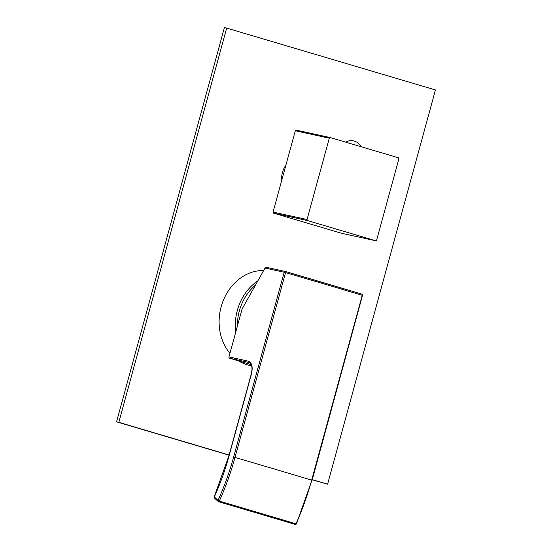 <?xml version="1.0" encoding="UTF-8"?>
<svg xmlns="http://www.w3.org/2000/svg" width="552" height="552" viewBox="0 0 552 552"><rect width="100%" height="100%" fill="white"/><g stroke="black" fill="none" stroke-linecap="round" stroke-linejoin="round"><path stroke-width="0.83" d="M257.874 280.809A48.21 40.613 102.4 0 0 237.332 310.383A48.21 40.613 102.4 0 0 235.732 332.207M229.963 353.294A48.21 40.613 -77.6 0 1 221.131 306.836A48.21 40.613 -77.6 0 1 263.642 270.501M312.26 479.64L327.598 484.18L435.445 89.948L226.665 28.097L118.818 422.328L229.121 455.007M281.665 180.614A20.127 16.953 -77.6 0 1 282.438 172.472A20.127 16.953 -77.6 0 1 285.901 165.131M251.65 365.886L249.794 365.479A48.21 40.613 -77.6 0 1 238.726 360.939M312.218 479.798L327.598 484.18M226.665 28.097L224.402 27.6L116.555 421.832L229.08 455.165M116.555 421.832L118.818 422.328M273.061 212.085L307.043 219.523L329.289 138.207A60.265 50.77 102.4 0 1 329.751 137.89A60.265 50.77 102.4 0 1 330.22 137.572L296.238 130.134A60.265 50.77 102.4 0 0 295.306 130.762L273.061 212.085A60.265 50.77 102.4 0 0 273.53 213.127L341.722 233.33L375.705 240.769L307.512 220.572L273.53 213.127M307.043 219.523A60.265 50.77 102.4 0 0 307.512 220.572M375.705 240.769A60.265 50.77 102.4 0 0 376.167 240.458A60.265 50.77 102.4 0 0 376.637 240.141L398.882 158.824A60.265 50.77 102.4 0 0 398.406 157.775L330.22 137.572M295.306 130.762L329.289 138.207M360.987 146.673L350.824 143.672M255.472 285.108A46.706 39.344 102.4 0 0 239.34 310.921A46.706 39.344 102.4 0 0 237.388 326.163M214.19 496.807A1.076 1.076 0 0 0 214.445 498.042L218.185 501.471A1.076 1.076 0 0 0 218.585 501.706A1.076 0.511 -72.3 0 1 218.475 501.637A1.076 0.876 -47.4 0 1 218.04 500.422L214.19 496.807L228.845 456.028L251.305 373.918C252.657 367.873 251.94 364.072 249.159 362.519L229.556 358.22A1.076 0.904 -77.6 0 1 228.97 356.923L242.059 309.085L265.015 268.051L266.43 267.327L285.225 271.446M265.015 268.051L284.183 272.246A1.076 0.904 -77.6 0 1 285.28 271.453L266.43 267.327M295.03 524.317A1.076 0.642 -74.8 0 0 295.182 524.4L218.585 501.706A1.076 0.511 -72.3 0 0 219.31 501.078L218.04 500.422A160.411 86.264 -73.5 0 0 233.62 457.063L284.183 272.246L285.556 272.612A1.076 0.511 106.3 0 0 285.356 271.474A1.076 1.076 0 0 0 285.28 271.453A1.076 0.904 -77.6 0 1 285.336 271.467L285.356 271.474A1.076 0.511 106.3 0 1 285.356 271.474L361.912 294.154A1.076 0.642 106.7 0 1 361.912 294.154L361.912 294.154A1.076 0.642 106.7 0 1 362.236 295.327L311.673 480.143A645.688 21.238 -164.7 0 0 234.993 457.429L285.556 272.612A645.688 21.238 15.3 0 1 362.236 295.327L362.643 295.472A1.076 1.076 0 0 0 361.912 294.154A644.612 21.204 15.3 0 0 285.37 271.48M362.478 295.444L312.087 480.288L311.673 480.143A161.488 86.843 106.5 0 1 295.989 523.793L219.31 501.078A161.488 86.843 -73.5 0 0 234.993 457.429L233.62 457.063M229.556 358.22L251.222 364.637M214.445 498.042A1.076 0.876 -47.4 0 1 214.3 496.993A151.648 81.551 -73.5 0 0 229.011 456.055L251.47 373.945C253.002 366.949 251.96 362.692 248.345 361.167L228.97 356.923M296.334 523.62L295.989 523.793A1.076 0.642 -74.8 0 1 295.182 524.4A1.076 1.076 0 0 0 296.445 523.807L311.914 480.261M249.359 362.588A656.452 21.59 15.3 0 1 248.931 362.464A1.076 0.904 -77.6 0 1 248.345 361.167M361.029 146.687A10.971 10.971 0 0 0 345.69 142.147"/></g></svg>
